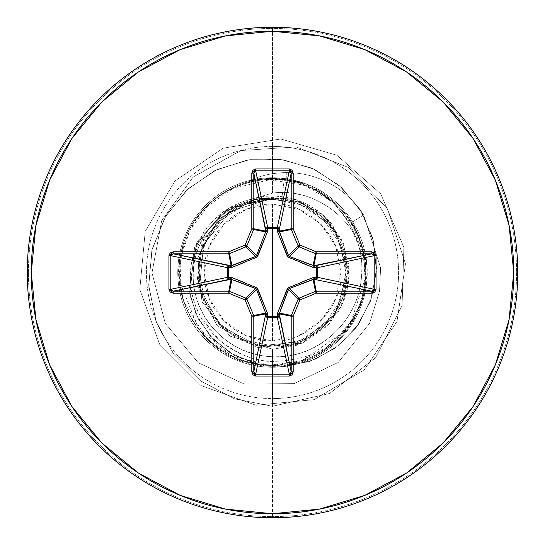 <?xml version="1.0" encoding="UTF-8"?>
<svg xmlns="http://www.w3.org/2000/svg" width="545" height="545" viewBox="0 0 545 545"><rect width="100%" height="100%" fill="white"/><g stroke="black" fill="none" stroke-linecap="round" stroke-linejoin="round"><path stroke-width="0.41" stroke-dasharray="2.73 2.04" d="M272.5 204.028L272.5 340.972C307.312 343.915 344.127 305.452 340.972 272.5C344.127 239.548 307.312 201.085 272.5 204.028A68.472 68.472 0 0 0 204.028 272.5A68.472 68.472 0 0 0 272.5 340.972L272.5 204.028L298.701 209.246L320.916 224.084L335.754 246.299L340.972 272.5L335.754 298.701L320.916 320.916L298.701 335.754L272.5 340.972L246.299 335.754L224.084 320.916L209.246 298.701L204.028 272.5L209.246 246.299L224.084 224.084L246.299 209.246L272.5 204.028M281.847 198.537C306.147 198.312 352.656 230.16 346.463 281.288C339.487 331.53 293.244 348.943 272.5 346.906C309.717 347.758 343.936 316.672 346.647 279.51C351.287 240.829 320.637 202.502 281.847 198.537L272.5 198.455L281.847 198.537L284.265 179.394L281.847 198.537M272.5 345.898A73.398 73.398 0 0 0 345.898 272.5A73.398 73.398 0 0 0 272.5 199.102A73.398 73.398 0 0 0 199.102 272.5A73.398 73.398 0 0 0 272.5 345.898L300.588 340.312L324.398 324.398L340.312 300.588L345.898 272.5L340.312 244.412L324.398 220.602L300.588 204.688L272.5 199.102L244.412 204.688L220.602 220.602L204.688 244.412L199.102 272.5L204.688 300.588L220.602 324.398L244.412 340.312L272.5 345.898M336.156 339.44L356.008 315.235L365.743 289.32C349.195 347.369 311.522 360.061 272.5 361.471C229.915 360.075 194.129 324.868 190.893 285.614C186.056 246.313 213.224 208.551 248.581 200.008C268.91 192.528 306.855 193.23 332.716 225.214L349.059 268.324L348.834 279.966L346.811 291.486L337.709 312.878L302.925 342.9L257.226 347.662L217.005 325.44L196.704 284.224L202.031 242.232L226.706 210.976L261.137 196.65L295.785 199.422L323.737 215.432L341.558 239.132L348.848 265.231L347.24 289.702L327.756 325.692L302.386 343.132L272.5 349.195L272.5 406.27L272.5 365.327C216.093 367.425 168.18 309.642 180.913 254.283C188.938 207.461 237.007 172.486 284.265 179.394C329.814 185.852 364.278 229.009 361.696 272.5C360.974 317.108 322.831 355.047 280.777 356.546C238.662 359.918 199.525 327.429 194.32 288.053C185.906 242.443 223.975 198.291 266.955 198.448L265.926 198.21L223.777 211.228L194.565 247.069L189.885 295.192L198.332 318.982L213.62 339.739L234.684 355.517L259.911 364.721L287.256 366.274L314.411 359.734L338.976 345.36L358.712 324.105L371.704 297.584L376.575 267.902L372.603 237.552L359.816 209.151L339.024 185.239L311.76 168.064L280.185 159.338L246.899 160.101L214.744 170.605L186.533 190.246L164.863 217.612L151.803 250.564L148.758 286.411L156.286 322.149L174.059 354.659L200.833 381.05L234.554 398.845L272.5 406.27L272.5 365.327L300.567 360.981L325.501 348.711L350.925 322.17L365.116 278.815L363.154 252.526L352.765 225.868L333.043 202.134L304.512 185.368L269.639 179.714L233.103 188.447L207.815 205.921L190.232 229.5L181.138 256.061L180.245 282.787L198.36 328.356L232.231 356.137L269.68 365.286L302.564 360.327L343.8 331.946C352.765 321.128 358.992 308.913 362.486 295.301L364.469 285.096L365.307 274.734L363.556 254.174C357.248 225.576 341.245 204.177 315.541 189.994C263.889 161.116 195.389 193.741 182.575 247.178C166.15 294.464 201.623 361.832 265.524 366.022C294.777 367.671 319.772 358.113 340.502 337.348C351.266 325.385 358.31 313.559 361.642 301.862C365.968 288.039 367.03 274.135 364.83 260.135C367.03 274.155 365.968 288.067 361.642 301.862L353.085 320.855L347.226 329.5L340.502 337.348C318.062 358.753 293.067 368.311 265.524 366.022L238.049 359.666L207.168 339.583L183.386 300.949L179.053 275.211L182.575 247.178C196.316 191.717 265.994 161.817 315.541 189.994C341.252 204.191 357.254 225.582 363.556 254.174L365.307 274.734L364.258 286.575L362.486 295.301C363.018 300.336 356.784 312.551 343.8 331.946C307.067 379.518 225.746 374.79 194.783 323.274C163.575 278.618 183.079 210.009 233.103 188.447C283.209 162.901 350.503 194.769 362.486 249.712C378.802 305.697 330.781 367.398 272.5 365.327C220.078 367.044 173.787 317.245 179.475 264.795C182.125 213.497 233.171 171.702 284.265 179.394C333.015 186.158 368.284 235.011 360.994 280.866C355.946 327.218 310.711 361.887 267.227 356.267C223.334 352.779 189.456 311.066 193.564 270.02C195.635 230.78 230.167 198.7 266.955 198.448L271.771 198.421L228.675 208.204L196.895 241.946L188.999 289.804L195.968 314.165L210.029 335.897L230.228 352.942L255.019 363.576L282.378 366.587L309.962 361.396L335.325 348.146L356.117 327.709L370.321 301.617L376.425 271.989L373.598 241.326L361.757 212.305L341.64 187.562L314.744 169.434L283.223 159.753L249.692 159.665L217.067 169.481L188.257 188.665L165.918 215.827L152.232 248.806L148.669 284.885L155.863 320.978L173.494 353.903L200.322 380.669L234.248 398.742L272.5 406.27L234.554 398.845L200.833 381.05L174.059 354.659L156.286 322.149L148.758 286.411L151.803 250.564L164.863 217.612L186.533 190.246L214.744 170.605L246.899 160.101L280.185 159.338L311.76 168.064L339.024 185.239L359.816 209.151L372.603 237.552L376.575 267.902L371.704 297.584L358.712 324.105L338.976 345.36L314.411 359.734L287.256 366.274L259.911 364.721L234.684 355.517L213.62 339.739L198.332 318.982L189.885 295.192L194.565 247.069L223.777 211.228L265.926 198.21L272.05 198.475L230.93 211.051L203.653 244.412L199.484 287.399L219.928 325.556L258.207 345.98L301.474 341.701L335.161 314.056L347.86 272.268L335.182 230.372L301.303 202.502L257.56 198.128L218.661 218.824L197.753 257.724L201.97 301.773L230.01 336.149L272.5 349.195L272.5 406.27L234.248 398.742L200.322 380.669L173.494 353.903L155.863 320.978L148.669 284.885L152.232 248.806L165.918 215.827L188.257 188.665L217.067 169.481L249.692 159.665L283.223 159.753L314.744 169.434L341.64 187.562L361.757 212.305L373.598 241.326L376.425 271.989L370.321 301.617L356.117 327.709L335.325 348.146L309.962 361.396L282.378 366.587L255.019 363.576L230.228 352.942L210.029 335.897L195.968 314.165L188.999 289.804L196.895 241.946L228.675 208.204L272.5 198.455L230.93 211.051L203.653 244.412L199.484 287.406L219.928 325.556L258.207 345.98L301.474 341.701L335.161 314.056L347.86 272.268L335.189 230.372L301.303 202.502L257.56 198.128L218.654 218.824L197.753 257.717L201.977 301.78L230.004 336.149L272.5 349.195L296.269 345.421L328.86 324.513L342.628 303.558L349.134 275.538L343.541 243.595L322.463 214.308L280.239 196.193L235.236 205.465L203.605 238.799L196.704 284.224L217.005 325.44L257.226 347.662L302.931 342.9L337.709 312.878C343.766 301.365 346.797 294.232 346.811 291.486L348.834 279.966L349.059 268.324L332.716 225.214L314.336 208.449L292.576 198.741L248.581 200.008L272.5 193.114C310.759 187.398 354.843 215.425 364.83 260.135L362.847 248.942L358.208 235.038C356.382 231.434 357.901 233.062 351.654 222.544C343.588 209.518 332.286 198.782 317.742 190.341L295.88 181.437L272.5 178.201L249.562 180.572A90.886 90.886 0 0 1 286.765 172.608A90.886 90.886 0 0 0 248.874 180.886L272.5 178.201C292.461 179.578 307.543 183.624 317.742 190.341C332.293 198.809 343.595 209.546 351.654 222.544C358.842 233.982 363.236 246.51 364.83 260.135L352.445 231.414C348.296 224.37 341.163 216.835 331.04 208.81C319.343 201.091 310.05 196.609 303.163 195.362C291.296 192.528 281.07 191.779 272.5 193.114L272.5 178.201L272.5 193.114L248.581 200.008C241.292 201.521 232.599 205.724 222.503 212.605C210.465 223.212 203.905 230.303 202.808 233.887L192.044 260.837C191.377 263.187 190.845 268.031 190.45 275.375L191.459 289.879C192.48 298.013 195.648 307.176 200.955 317.36L219.233 339.998C237.967 354.454 255.728 361.614 272.5 361.471L272.5 367.248A94.748 94.748 0 0 1 177.752 272.5A94.748 94.748 0 0 1 272.5 177.752L286.765 178.835L286.765 172.608A90.886 90.886 0 0 0 249.562 180.572L272.5 177.752L272.5 28.429A244.071 244.071 0 0 1 516.571 272.5A244.071 244.071 0 0 1 272.5 516.571A244.071 244.071 0 0 0 516.571 272.5A244.071 244.071 0 0 0 272.5 28.429L272.5 146.407A126.093 126.093 0 0 0 146.407 272.5A126.093 126.093 0 0 0 272.5 398.593A126.093 126.093 0 0 0 398.593 272.5A126.093 126.093 0 0 0 272.5 146.407L272.5 177.752A94.748 94.748 0 0 1 367.248 272.5A94.748 94.748 0 0 1 272.5 367.248A94.748 94.748 0 0 1 249.562 180.572A94.748 94.748 0 0 0 272.5 367.248A94.748 94.748 0 0 0 365.743 289.32L365.511 254.44L352.622 221.931C345.666 210.758 336.251 201.187 324.377 193.216C317.476 187.616 304.941 182.82 286.765 178.835L272.5 177.752L249.562 180.572M272.5 517.75A245.25 245.25 0 0 0 517.75 272.5A245.25 245.25 0 0 0 272.5 27.25A245.25 245.25 0 0 1 517.75 272.5A245.25 245.25 0 0 1 272.5 517.75A245.25 245.25 0 0 1 27.25 272.5A245.25 245.25 0 0 1 272.5 27.25A245.25 245.25 0 0 0 27.25 272.5A245.25 245.25 0 0 0 272.5 517.75M272.5 516.571L272.5 367.248A94.748 94.748 0 0 1 177.752 272.5A94.748 94.748 0 0 1 272.5 177.752A94.748 94.748 0 0 1 367.248 272.5A94.748 94.748 0 0 1 272.5 367.248L272.5 398.593A126.093 126.093 0 0 0 398.593 272.5A126.093 126.093 0 0 0 272.5 146.407A126.093 126.093 0 0 0 146.407 272.5A126.093 126.093 0 0 0 272.5 398.593L272.5 516.571A244.071 244.071 0 0 1 28.429 272.5A244.071 244.071 0 0 1 272.5 28.429A244.071 244.071 0 0 0 28.429 272.5A244.071 244.071 0 0 0 272.5 516.571M266.955 198.448C230.167 200.376 198.591 233.301 198.203 270.163C195.812 310.684 231.877 347.976 272.5 346.906C251.354 349.243 203.087 329.998 198.36 277.855C194.906 225.078 243.69 196.963 266.955 198.448M248.874 180.886A90.886 90.886 0 0 1 363.624 214.989A90.886 90.886 0 0 0 286.765 172.608A90.886 90.886 0 0 1 363.624 214.989A90.886 90.886 0 0 0 286.765 172.608L286.765 178.835C301.835 181.512 314.37 186.301 324.377 193.216C336.176 201.091 345.591 210.663 352.622 221.931L363.624 214.989L351.654 222.544L363.624 214.989L380.608 267.799L379.518 291.343L369.578 323.321L338.295 362.391L294.096 383.639L244.255 384.021L198.291 362.779L165.264 323.362L151.994 272.854L161.667 220.725L193.107 177.057L240.856 150.57L296.139 146.912L348.439 167.458L387.536 208.926L405.48 263.855L396.978 321.496L364.258 369.844L314.063 399.655L255.952 405.242L200.996 385.56L159.651 344.338L139.806 289.436L145.229 231.312L174.891 181.029L223.137 148.165L280.791 138.982L336.865 155.23L380.676 193.809L403.893 247.369L402.081 305.725L375.594 357.745L329.473 393.538L272.5 406.27L329.473 393.538L375.594 357.745L402.081 305.725L403.893 247.369L380.676 193.809L336.865 155.23L280.791 138.982L223.137 148.165L174.891 181.029L145.229 231.312L139.806 289.436L159.651 344.338L200.996 385.56L255.952 405.242L314.063 399.655L364.258 369.844L396.978 321.496L405.48 263.855L387.536 208.926L348.439 167.458L296.139 146.912L240.856 150.57L193.107 177.057L161.667 220.725L151.994 272.854L165.264 323.362L198.291 362.779L244.255 384.021L294.096 383.639L338.295 362.391L369.578 323.321L379.518 291.343L380.608 267.799L363.624 214.989L380.608 267.799L379.518 291.343L369.578 323.321L338.295 362.391L294.096 383.639L244.255 384.021L198.291 362.779L165.264 323.362L151.994 272.854L161.667 220.725L193.107 177.057L240.856 150.57L296.139 146.912L348.439 167.458L387.536 208.926L405.48 263.855L396.978 321.496L364.258 369.844L314.063 399.655L255.952 405.242L200.996 385.56L159.651 344.338L139.806 289.436L145.229 231.312L174.891 181.029L223.137 148.165L280.791 138.982L336.865 155.23L380.676 193.809L403.893 247.369L402.081 305.725L375.594 357.745L329.473 393.538L272.5 406.27L329.473 393.538L375.594 357.745L402.081 305.725L403.893 247.369L380.676 193.809L336.865 155.23L280.791 138.982L223.137 148.165L174.891 181.029L145.229 231.312L139.806 289.436L159.651 344.338L200.996 385.56L255.952 405.242L314.063 399.655L364.258 369.844L396.978 321.496L405.48 263.855L387.536 208.926L348.439 167.458L296.139 146.912L240.856 150.57L193.107 177.057L161.667 220.725L151.994 272.854L165.264 323.362L198.291 362.779L244.255 384.021L294.096 383.639L338.295 362.391L369.578 323.321L379.518 291.343L380.608 267.799L363.624 214.989L352.622 221.931L357.479 230.603L360.599 237.64L363.093 244.76L365.641 255.121L367.214 270.122L365.743 289.32A94.748 94.748 0 0 1 272.5 367.248M289.559 288.475L288.475 289.559M289.313 287.079L301.072 282.31M256.525 289.559L255.441 288.475M243.928 282.31L255.687 287.079M301.072 262.69L289.313 257.921M288.475 255.441L289.559 256.525M255.687 257.921L243.928 262.69M255.441 256.525L256.525 255.441"/><path stroke-width="0.82" d="M301.072 282.31L313 277.609L316.304 277.398L316.304 267.602L313 267.391A2.01 0.613 110.9 0 0 313.082 265.633L313.859 265.735L316.229 253.8L313.859 265.735L371.86 253.8L316.229 253.8A2.01 1.996 -168.8 0 1 315.466 253.65L313.082 265.633L315.466 253.65L299.178 246.905L289.559 256.525L289.313 257.921L287.079 255.687L277.609 232L277.398 228.696L267.602 228.696L267.622 227.524L277.323 227.524L289.306 170.796L255.694 170.796L267.677 227.524A2.01 1.846 -11.9 0 0 265.681 229.377L253.8 173.14L253.8 228.771L265.735 231.141L253.8 173.14L254.324 171.45L255.694 170.796L267.677 227.524L277.323 227.524L289.306 170.796L290.676 171.45L291.2 173.14L279.319 229.377L277.398 228.696L277.378 227.524L278.733 228.103L279.319 229.377L279.265 231.141L291.2 228.771L291.2 173.14L279.319 229.377A2.01 1.846 11.9 0 0 277.323 227.524A2.01 1.846 -168.1 0 1 277.378 227.524L277.609 232L287.971 257.029L313 267.391L317.476 267.622L316.304 267.602L316.304 277.398L317.476 277.378L316.897 278.733L315.623 279.319L316.304 277.398L313 277.609L287.971 287.971L277.609 313L277.398 316.304L267.602 316.304L267.391 313L257.029 287.971L232 277.609L228.696 277.398L228.696 267.602L232 267.391L257.029 257.029L267.391 232L267.602 228.696L272.5 228.737L272.5 316.264L272.5 228.737L277.398 228.696A2.01 0.681 -178.2 0 1 279.319 229.377L279.367 231.918L288.475 255.441L298.095 245.822L291.35 229.534L279.367 231.918L291.35 229.534A2.01 1.996 -101.2 0 1 291.2 228.771L279.265 231.141L288.475 255.441L289.559 256.525L309.703 264.339M272.5 517.75A245.25 245.25 0 0 0 517.75 272.5A245.25 245.25 0 0 0 272.5 27.25L272.5 31.263A241.237 241.237 0 0 1 513.737 272.5A241.237 241.237 0 0 1 272.5 513.737L272.5 517.75A245.25 245.25 0 0 1 27.25 272.5A245.25 245.25 0 0 1 272.5 27.25A245.25 245.25 0 0 1 517.75 272.5A245.25 245.25 0 0 1 272.5 517.75L272.5 513.737A241.237 241.237 0 0 1 31.263 272.5A241.237 241.237 0 0 1 272.5 31.263L272.5 27.25A245.25 245.25 0 0 0 27.25 272.5A245.25 245.25 0 0 0 272.5 517.75M272.5 513.737L225.439 509.098L180.184 495.371L138.478 473.08L101.922 443.078L71.92 406.522L49.629 364.816L35.902 319.561L31.263 272.5L35.902 225.439L49.629 180.184L71.92 138.478L101.922 101.922L138.478 71.92L180.184 49.629L225.439 35.902L272.5 31.263L319.561 35.902L364.816 49.629L406.522 71.92L443.078 101.922L473.08 138.478L495.371 180.184L509.098 225.439L513.737 272.5L509.098 319.561L495.371 364.816L473.08 406.522L443.078 443.078L406.522 473.08L364.816 495.371L319.561 509.098L272.5 513.737M289.313 257.921L289.559 256.525L299.178 246.905L315.466 253.65L316.229 251.804L299.948 245.052L293.196 228.771L293.196 173.14L292.066 170.163L289.306 168.943L255.694 168.943L252.934 170.163L251.804 173.14L251.804 228.771L245.052 245.052L228.771 251.804L173.14 251.804L170.163 252.934L168.943 255.694L168.943 289.306L170.163 292.066L173.14 293.196L228.771 293.196L245.052 299.948L251.804 316.229L251.804 371.86L252.934 374.837L255.694 376.057L289.306 376.057L292.066 374.837L293.196 371.86L293.196 316.229L299.948 299.948L316.229 293.196L371.86 293.196L374.837 292.066L376.057 289.306L376.057 255.694L374.837 252.934L371.86 251.804L316.229 251.804L299.948 245.052L293.196 228.771L293.196 173.14L289.306 168.943L255.694 168.943L251.804 173.14L251.804 228.771L245.052 245.052L228.771 251.804L173.14 251.804L168.943 255.694L168.943 289.306L173.14 293.196L173.14 291.2L228.771 291.2L231.141 279.265L173.14 291.2L171.45 290.676L170.796 289.306L227.524 277.323L227.524 267.677L170.796 255.694L170.796 289.306L227.524 277.323A2.01 1.846 -101.9 0 0 229.377 279.319L173.14 291.2L170.796 289.306L168.943 289.306L170.796 289.306L170.796 255.694L171.45 254.324L173.14 253.8L231.141 265.735L228.771 253.8L173.14 253.8L229.377 265.681A2.01 1.846 -78.1 0 0 227.524 267.677L170.796 255.694L168.943 255.694L170.796 255.694L173.14 253.8L173.14 251.804L173.14 253.8L228.771 253.8L231.141 265.735L255.441 256.525L245.822 246.905L229.534 253.65L231.918 265.633L229.534 253.65A2.01 1.996 168.8 0 1 228.771 253.8L228.771 251.804L228.771 253.8A2.01 1.996 -11.2 0 0 229.534 253.65L228.771 251.804L229.534 253.65L245.822 246.905L255.441 256.525L256.525 255.441L264.339 235.297M255.51 288.503L245.822 298.095A2.01 1.996 45 0 1 246.905 299.178L256.525 289.559L246.905 299.178L253.65 315.466L265.633 313.082L256.525 289.559L255.441 288.475L231.141 279.265L228.771 291.2A2.01 1.996 11.2 0 1 229.534 291.35L231.918 279.367L229.534 291.35L245.822 298.095L255.441 288.475L235.297 280.661M279.367 313.082A2.01 0.613 20.9 0 1 277.609 313L287.079 289.313L288.475 289.559L298.095 299.178A2.01 1.996 -45 0 1 299.178 298.095L289.559 288.475L299.178 298.095L315.466 291.35L313.082 279.367L289.559 288.475L288.475 289.559L279.265 313.859L291.2 316.229A2.01 1.996 -78.7 0 1 291.35 315.466L279.367 313.082L279.319 315.623L278.713 316.911L277.323 317.476A2.01 1.846 168.1 0 0 279.319 315.623L291.2 371.86L291.2 316.229L279.265 313.859L291.2 371.86L290.676 373.55L289.306 374.204L277.323 317.476L267.677 317.476L266.287 316.911L265.681 315.623A2.01 1.846 -168.1 0 0 267.677 317.476L255.694 374.204L289.306 374.204L277.323 317.476L267.677 317.476L255.694 374.204L254.324 373.55L253.8 371.86L265.735 313.859L253.8 316.229L253.8 371.86L265.735 313.859L265.633 313.082L253.65 315.466A2.01 1.996 78.8 0 1 253.8 316.229L265.735 313.859A2.01 0.681 -178.2 0 0 267.656 314.54L267.602 316.304L277.398 316.304L277.609 313A2.01 0.613 -159.1 0 0 279.367 313.082L291.35 315.466L298.095 299.178L288.475 289.559L280.661 309.703M289.49 256.497L313.859 265.735A2.01 0.681 -91.8 0 1 314.54 267.656A2.01 0.681 88.2 0 0 313.859 265.735L315.623 265.681A2.01 0.681 -91.8 0 1 316.304 267.602A2.01 0.681 88.2 0 0 315.623 265.681L316.897 266.267L317.476 267.622L316.304 267.602L317.476 267.677A2.01 1.846 78.1 0 0 315.623 265.681L371.86 253.8L373.55 254.324L374.204 255.694L317.476 267.677L317.476 277.323L316.304 277.398L317.476 277.323A2.01 1.846 -78.1 0 1 317.476 277.378L316.304 277.398A2.01 0.681 -88.2 0 1 315.623 279.319A2.01 1.846 101.9 0 0 317.476 277.323L374.204 289.306L374.204 255.694L317.476 267.677L317.476 277.323L374.204 289.306L373.55 290.676L371.86 291.2L313.859 279.265A2.01 0.681 91.8 0 0 314.54 277.344A2.01 0.681 -88.2 0 1 313.859 279.265L316.229 291.2L371.86 291.2L313.859 279.265L313.082 279.367L315.466 291.35A2.01 1.996 -11.2 0 1 316.229 291.2L313.859 279.265L289.538 288.482M256.497 255.51L265.633 231.918L253.65 229.534L246.905 245.822L256.525 255.441L246.905 245.822A2.01 1.996 135 0 1 245.822 246.905L245.052 245.052L245.822 246.905A2.01 1.996 -45 0 0 246.905 245.822L245.052 245.052L246.905 245.822L253.65 229.534L265.633 231.918L265.735 231.141L253.8 228.771A2.01 1.996 101.2 0 1 253.65 229.534L251.804 228.771L253.65 229.534A2.01 1.996 -78.7 0 0 253.8 228.771L251.804 228.771L253.8 228.771L253.8 173.14L251.804 173.14L253.8 173.14L255.694 170.796L255.694 168.943L255.694 170.796L289.306 170.796L289.306 168.943L289.306 170.796L291.2 173.14L293.196 173.14L291.2 173.14L291.2 228.771L293.196 228.771L291.2 228.771A2.01 1.996 78.7 0 0 291.35 229.534L293.196 228.771L291.35 229.534L298.095 245.822L288.482 255.462M299.178 246.905A2.01 1.996 -135 0 1 298.095 245.822L299.948 245.052L298.095 245.822A2.01 1.996 45 0 0 299.178 246.905L299.948 245.052L299.178 246.905M279.265 313.859A2.01 0.681 -1.8 0 1 277.344 314.54A2.01 0.681 178.2 0 0 279.265 313.859M279.319 315.623A2.01 0.681 -1.8 0 1 277.398 316.304L279.319 315.623M288.503 289.49L287.079 289.313L289.313 287.079L289.559 288.475L289.313 287.079M277.323 317.476L277.398 316.304L277.323 317.476M313 277.609A2.01 0.613 -110.9 0 1 313.082 279.367A2.01 0.613 69.1 0 0 313 277.609M267.677 317.476L267.602 316.304L267.677 317.476M265.681 315.623L267.602 316.304A2.01 0.681 1.8 0 1 265.681 315.623M265.735 313.859L265.633 313.082A2.01 0.613 159.1 0 0 267.391 313L267.656 314.54A2.01 0.681 1.8 0 1 265.735 313.859M265.633 313.082L256.525 289.559L257.921 289.313L267.391 313A2.01 0.613 -20.9 0 1 265.633 313.082M255.687 287.079L255.441 288.475L255.687 287.079L257.921 289.313L256.518 289.538M231.918 279.367L231.141 279.265A2.01 0.681 88.2 0 1 230.46 277.344L232 277.609A2.01 0.613 -69.1 0 0 231.918 279.367A2.01 0.613 110.9 0 1 232 277.609L243.928 282.31M313.082 265.633A2.01 0.613 -69.1 0 1 313 267.391L301.072 262.69M231.141 279.265L229.377 279.319A2.01 0.681 88.2 0 1 228.696 277.398L230.46 277.344A2.01 0.681 -91.8 0 0 231.141 279.265M287.079 255.687L288.475 255.441L287.079 255.687M227.524 277.323L228.696 277.398L229.377 279.319L228.089 278.713L227.524 277.323L227.524 267.677L228.696 267.602L228.696 277.398L227.524 277.323M277.609 232A2.01 0.613 159.1 0 1 279.367 231.918A2.01 0.613 -20.9 0 0 277.609 232M277.344 230.46A2.01 0.681 -178.2 0 1 279.265 231.141A2.01 0.681 1.8 0 0 277.344 230.46M229.377 265.681L228.696 267.602L227.524 267.677L228.089 266.287L229.377 265.681L231.141 265.735A2.01 0.681 -88.2 0 0 230.46 267.656L228.696 267.602A2.01 0.681 91.8 0 1 229.377 265.681M277.398 228.696L277.323 227.524L277.398 228.696M231.141 265.735L231.918 265.633A2.01 0.613 -110.9 0 0 232 267.391L230.46 267.656A2.01 0.681 91.8 0 1 231.141 265.735M243.928 262.69L232 267.391A2.01 0.613 69.1 0 1 231.918 265.633L255.441 256.525L255.687 257.921L255.462 256.518M267.602 228.696A2.01 0.681 -1.8 0 0 265.681 229.377L266.267 228.103L267.622 227.524L267.656 230.46A2.01 0.681 -1.8 0 0 265.735 231.141L265.681 229.377A2.01 0.681 178.2 0 1 267.602 228.696M265.633 231.918L265.735 231.141A2.01 0.681 178.2 0 1 267.656 230.46L267.391 232A2.01 0.613 20.9 0 0 265.633 231.918A2.01 0.613 -159.1 0 1 267.391 232L257.921 255.687L256.525 255.441L257.921 255.687L255.687 257.921M173.14 291.2L173.14 293.196L228.771 293.196L228.771 291.2L173.14 291.2M229.534 291.35L228.771 291.2L228.771 293.196L229.534 291.35L228.771 293.196L245.052 299.948L245.822 298.095L229.534 291.35M246.905 299.178L245.822 298.095L245.052 299.948L246.905 299.178L245.052 299.948L251.804 316.229L253.65 315.466L246.905 299.178M253.8 316.229L253.65 315.466L251.804 316.229L253.8 316.229L251.804 316.229L251.804 371.86L253.8 371.86L253.8 316.229M253.8 371.86L251.804 371.86L255.694 376.057L255.694 374.204L253.8 371.86M255.694 374.204L255.694 376.057L289.306 376.057L289.306 374.204L255.694 374.204M289.306 374.204L289.306 376.057L293.196 371.86L291.2 371.86L289.306 374.204M291.2 371.86L293.196 371.86L293.196 316.229L291.2 316.229L291.2 371.86M291.35 315.466L291.2 316.229L293.196 316.229L291.35 315.466L293.196 316.229L299.948 299.948L298.095 299.178L291.35 315.466M299.178 298.095L298.095 299.178L299.948 299.948L299.178 298.095L299.948 299.948L316.229 293.196L315.466 291.35L299.178 298.095M316.229 291.2L315.466 291.35L316.229 293.196L316.229 291.2L316.229 293.196L371.86 293.196L371.86 291.2L316.229 291.2M316.229 251.804L315.466 253.65A2.01 1.996 11.2 0 0 316.229 253.8L316.229 251.804L316.229 253.8L371.86 253.8L371.86 251.804L316.229 251.804M371.86 291.2L371.86 293.196L376.057 289.306L374.204 289.306L371.86 291.2M374.204 289.306L376.057 289.306L376.057 255.694L374.204 255.694L374.204 289.306M371.86 251.804L371.86 253.8L374.204 255.694L376.057 255.694L371.86 251.804"/></g></svg>
